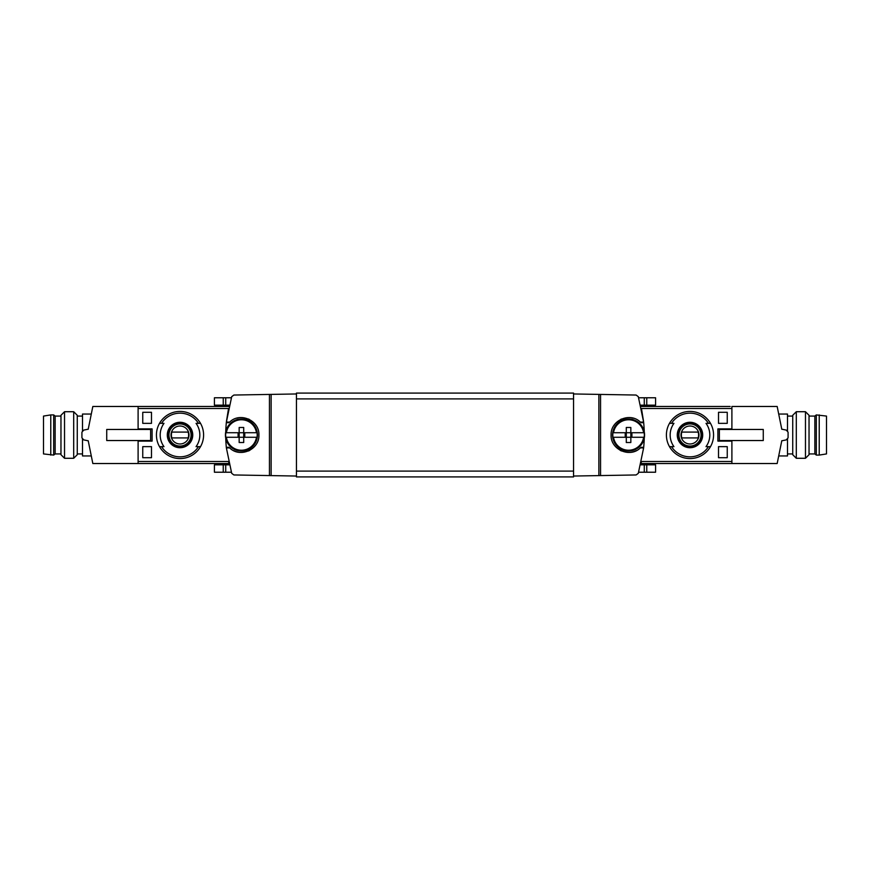 <?xml version="1.0" encoding="UTF-8"?>
<svg xmlns="http://www.w3.org/2000/svg" width="870" height="870" viewBox="0 0 870 870"><rect width="100%" height="100%" fill="white"/><g stroke="black" fill="none" stroke-linecap="round" stroke-linejoin="round"><path stroke-width="1.3" d="M644.246 431.748A125.748 125.748 0 0 0 643.615 422.059L638.297 396.666L636.122 395.045L573.558 393.958L573.558 476.042L636.122 474.955L638.297 473.334L643.615 447.941A125.748 125.748 0 0 0 644.246 438.252M88.218 440.731A87.326 87.326 0 0 0 88.229 440.818L92.829 463.525L228.995 463.525L228.538 461.502L138.102 461.502L138.102 441.112L152.098 441.112L152.098 428.888L138.102 428.888L138.102 408.498L228.538 408.498L226.439 421.504M643.561 421.504L641.462 408.498L731.898 408.498L731.898 428.888L717.902 428.888L717.902 441.112L731.898 441.112L731.898 461.502L641.462 461.502L641.005 463.525L777.171 463.525L781.771 440.818A87.326 87.326 0 0 0 781.782 440.731M730.158 441.112L730.158 440.535M730.158 429.465L730.158 428.888M727.244 457.707L718.511 457.707L727.244 457.707L727.244 446.647L718.511 446.647L718.511 457.707M727.244 446.647L718.511 446.647M727.244 423.353L718.511 423.353L727.244 423.353L727.244 412.293L718.511 412.293L718.511 423.353M727.244 412.293L718.511 412.293M142.756 423.353L151.489 423.353L151.489 412.293L142.756 412.293L142.756 423.353L151.489 423.353M142.756 457.707L151.489 457.707L151.489 446.647L142.756 446.647L142.756 457.707L151.489 457.707M269.45 475.575L296.442 476.042L296.442 393.958L269.45 394.425L269.45 475.575L233.878 474.955L231.703 473.334L226.385 447.941A125.748 125.748 0 0 1 225.754 438.252M269.45 394.425L233.878 395.045L231.703 396.666L226.385 422.059A125.748 125.748 0 0 0 225.754 431.748M161.548 423.353L163.984 423.353A19.814 19.814 0 0 0 163.984 446.647L159.514 446.647A23.577 23.577 0 0 1 159.514 423.353L161.548 423.353A21.826 21.826 0 0 1 198.48 423.353L200.513 423.353A23.577 23.577 0 0 1 200.513 446.647L196.054 446.647A19.814 19.814 0 0 0 196.054 423.353L198.48 423.353M161.548 446.647L159.514 446.647L161.548 446.647A21.826 21.826 0 0 0 198.48 446.647L200.513 446.647L198.48 446.647M180.014 422.276A12.724 12.724 0 0 1 190.78 441.786A12.724 12.724 0 0 1 168.878 441.144A12.724 12.724 0 0 1 180.014 422.276M708.452 446.647L706.016 446.647A19.814 19.814 0 0 0 706.016 423.353L710.486 423.353A23.577 23.577 0 0 1 710.486 446.647L708.452 446.647A21.826 21.826 0 0 1 671.52 446.647L669.487 446.647A23.577 23.577 0 0 1 669.487 423.353L673.945 423.353A19.814 19.814 0 0 0 673.945 446.647L671.52 446.647M708.452 423.353L710.486 423.353L708.452 423.353A21.826 21.826 0 0 0 671.52 423.353L669.487 423.353L671.52 423.353M689.986 422.276A12.724 12.724 0 0 1 700.741 441.786A12.724 12.724 0 0 1 678.85 441.144A12.724 12.724 0 0 1 689.986 422.276M138.102 429.465L138.102 406.475L228.995 406.475M229.615 422.135A2.327 2.327 0 0 1 226.385 422.059L229.615 422.135C239.892 411.684 259.662 420.406 258.901 435.011C259.662 449.605 239.848 458.305 229.615 447.865L226.385 447.941A2.327 2.327 0 0 1 229.615 447.865M600.55 475.575L600.55 394.425M598.875 475.596L598.875 394.404M573.558 393.958L573.558 393.088L296.442 393.088L296.442 393.958M730.158 406.475L641.005 406.475M296.442 476.042L296.442 476.912L573.558 476.912L573.558 476.042M643.615 422.059L640.385 422.135A2.327 2.327 0 0 0 643.615 422.059M640.385 447.865L643.615 447.941A2.327 2.327 0 0 0 640.385 447.865C630.152 458.305 610.338 449.605 611.099 435.011C610.338 420.406 630.108 411.684 640.385 422.135M633.284 418.187A17.465 17.465 0 0 0 631.413 417.774M621.528 419.014A17.465 17.465 0 0 0 620.723 419.394M614.307 424.919A17.465 17.465 0 0 0 613.937 425.463M620.169 450.312A17.465 17.465 0 0 0 621.539 450.986M631.435 452.226A17.465 17.465 0 0 0 636.329 450.649M233.671 450.649A17.465 17.465 0 0 0 238.565 452.226M248.461 450.986A17.465 17.465 0 0 0 249.831 450.312M256.063 425.463A17.465 17.465 0 0 0 255.693 424.919M249.277 419.394A17.465 17.465 0 0 0 248.472 419.014M238.587 417.774A17.465 17.465 0 0 0 236.716 418.187M271.125 475.596L271.125 394.404M689.986 447.31A12.31 12.31 0 0 0 702.297 435A12.31 12.31 0 0 0 689.986 422.689A12.31 12.31 0 0 0 677.665 435A12.31 12.31 0 0 0 689.986 447.31M689.986 423.646A11.353 11.353 0 0 1 699.817 440.677A11.353 11.353 0 0 1 680.155 440.677A11.353 11.353 0 0 1 689.986 423.646M689.986 411.423A23.577 23.577 0 0 1 710.486 423.353A23.577 23.577 0 0 0 669.487 423.353A23.577 23.577 0 0 1 689.986 411.423M710.486 446.647A23.577 23.577 0 0 1 669.487 446.647A23.577 23.577 0 0 0 710.486 446.647M180.014 447.31A12.31 12.31 0 0 0 192.335 435A12.31 12.31 0 0 0 180.014 422.689A12.31 12.31 0 0 0 167.703 435A12.31 12.31 0 0 0 180.014 447.31M180.014 423.646A11.353 11.353 0 0 1 189.845 440.677A11.353 11.353 0 0 1 170.183 440.677A11.353 11.353 0 0 1 180.014 423.646M180.014 411.423A23.577 23.577 0 0 1 200.513 423.353A23.577 23.577 0 0 0 159.514 423.353A23.577 23.577 0 0 1 180.014 411.423M200.513 446.647A23.577 23.577 0 0 1 159.514 446.647A23.577 23.577 0 0 0 200.513 446.647M689.986 426.006A8.994 8.994 0 0 1 697.773 439.491A8.994 8.994 0 0 1 682.2 439.491A8.994 8.994 0 0 1 689.986 426.006M681.873 432.085A8.613 8.613 0 0 0 681.873 437.914L698.099 437.914A8.613 8.613 0 0 0 698.099 432.085L681.873 432.085M689.986 423.94A11.06 11.06 0 0 1 699.567 440.535A11.06 11.06 0 0 1 680.405 440.535A11.06 11.06 0 0 1 689.986 423.94M180.014 426.006A8.994 8.994 0 0 1 187.8 439.491A8.994 8.994 0 0 1 172.227 439.491A8.994 8.994 0 0 1 180.014 426.006M171.901 432.085A8.613 8.613 0 0 0 171.901 437.914L188.127 437.914A8.613 8.613 0 0 0 188.127 432.085L171.901 432.085M180.014 423.94A11.06 11.06 0 0 1 189.595 440.535A11.06 11.06 0 0 1 170.433 440.535A11.06 11.06 0 0 1 180.014 423.94M139.842 441.112L139.842 440.535M139.842 429.465L139.842 428.888M646.758 472.225L646.758 464.83L655.578 464.83L655.578 472.225L638.645 472.225M646.758 464.83L640.69 464.83M231.355 472.225L214.422 472.225L214.422 464.83L229.31 464.83M646.758 397.775L646.758 405.17L655.578 405.17L655.578 397.775L638.645 397.775M646.758 405.17L640.69 405.17M231.355 397.775L214.422 397.775L214.422 405.17L229.31 405.17M142.756 412.293L151.489 412.293M142.756 446.647L151.489 446.647M644.181 432.727L643.615 432.727L644.181 432.727A15.78 15.78 0 0 1 644.181 437.273L630.837 437.273L630.837 442.515L626.291 442.515L626.291 437.273L626.291 442.515M630.837 442.515L630.837 427.485L630.837 432.727L631.903 432.727L631.903 437.273L612.958 437.273A15.78 15.78 0 0 1 612.958 432.727L613.524 432.727L612.958 432.727M625.225 437.273L625.225 432.727M626.291 432.727L626.291 427.485L626.291 432.727L613.524 432.727A15.214 15.214 0 0 1 643.615 432.727L626.291 432.727L626.291 437.273M626.291 427.485L630.837 427.485M644.181 437.273L643.615 437.273A15.214 15.214 0 0 1 613.524 437.273L612.958 437.273M612.556 435A16.008 16.008 0 0 1 636.568 421.134A16.008 16.008 0 0 1 636.568 448.866A16.008 16.008 0 0 1 612.556 435M257.041 432.727L256.476 432.727L257.041 432.727A15.78 15.78 0 0 1 257.041 437.273L243.709 437.273L243.709 442.515L239.163 442.515L239.163 437.273L239.163 442.515M243.709 442.515L243.709 427.485L243.709 432.727L244.774 432.727L244.774 437.273L225.819 437.273A15.78 15.78 0 0 1 225.819 432.727L226.385 432.727L225.819 432.727M238.097 437.273L238.097 432.727M239.163 432.727L239.163 427.485L239.163 432.727L226.385 432.727A15.214 15.214 0 0 1 256.476 432.727L239.163 432.727L239.163 437.273M239.163 427.485L243.709 427.485M257.041 437.273L256.476 437.273A15.214 15.214 0 0 1 226.385 437.273L225.819 437.273M225.428 435A16.008 16.008 0 0 1 249.44 421.134A16.008 16.008 0 0 1 249.44 448.866A16.008 16.008 0 0 1 225.428 435M792.733 453.922L787.491 453.922M731.898 429.465L731.898 406.475L777.171 406.475L781.771 429.182A87.326 87.326 0 0 1 781.782 429.269M731.898 440.535L731.898 463.525M763.273 440.535L719.381 440.535L719.381 429.465L763.273 429.465L763.273 440.535M781.771 429.182L786.284 430.106L788.079 432.172L788.079 437.827L786.284 439.894L781.771 440.818M731.322 429.182L730.158 429.182M731.322 440.818L730.158 440.818M731.322 428.888L731.322 429.465M731.322 440.535L731.322 441.112M787.491 438.491L787.491 455.956L779.411 455.956M787.491 431.509L787.491 414.044L779.411 414.044M792.733 454.716L792.733 415.284L796.311 411.717L796.311 458.283L792.733 454.716M805.468 411.717L809.035 415.284L809.035 454.716L805.468 458.283L805.468 411.717L796.311 411.717M805.468 458.283L796.311 458.283M819.225 455.086L826.5 453.922L826.5 416.077L816.31 414.914L816.31 455.086L819.225 455.086L819.225 414.914M816.31 455.086L814.853 453.922L814.853 416.077L816.31 414.914M814.853 453.922L809.035 453.922M77.267 416.077L82.509 416.077M88.229 440.818L83.716 439.894L81.921 437.827L81.921 432.172L83.716 430.106L88.229 429.182A87.326 87.326 0 0 0 88.218 429.269M88.229 429.182L92.829 406.475L138.102 406.475M138.102 463.525L138.102 440.535M106.727 429.465L150.619 429.465L150.619 440.535L106.727 440.535L106.727 429.465M138.678 440.818L139.842 440.818M138.678 429.182L139.842 429.182M138.678 441.112L138.678 440.535M138.678 429.465L138.678 428.888M82.509 431.509L82.509 414.044L90.589 414.044M82.509 438.491L82.509 455.956L90.589 455.956M77.267 415.284L77.267 454.716L73.689 458.283L73.689 411.717L77.267 415.284M64.532 458.283L60.965 454.716L60.965 415.284L64.532 411.717L64.532 458.283L73.689 458.283M64.532 411.717L73.689 411.717M50.775 414.914L43.5 416.077L43.5 453.922L53.69 455.086L53.69 414.914L50.775 414.914L50.775 455.086M53.69 414.914L55.147 416.077L55.147 453.922L53.69 455.086M55.147 416.077L60.965 416.077M573.558 471.094L296.442 471.094M573.558 398.906L296.442 398.906M644.279 472.225L644.279 464.83M223.242 472.225L223.242 464.83M225.721 472.225L225.721 464.83M644.279 397.775L644.279 405.17M225.721 397.775L225.721 405.17M223.242 397.775L223.242 405.17M792.733 416.077L787.491 416.077M814.853 416.077L809.035 416.077M77.267 453.922L82.509 453.922M55.147 453.922L60.965 453.922"/></g></svg>
